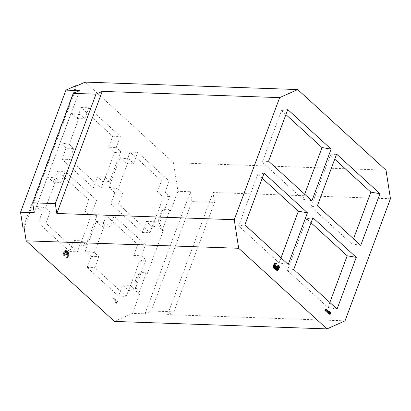 <?xml version="1.0" encoding="UTF-8"?>
<svg xmlns="http://www.w3.org/2000/svg" width="411" height="411" viewBox="0 0 411 411"><rect width="100%" height="100%" fill="white"/><g stroke="black" fill="none" stroke-linecap="round" stroke-linejoin="round"><path stroke-width="0.31" stroke-dasharray="2.06 1.54" d="M345.045 320.842L167.611 314.61L173.843 311.831L151.222 311.035L191.927 201.59L190.396 191.726L177.917 191.29L173.488 162.715L85.175 82.102M114.464 321.433L132.512 313.377L144.991 313.819L151.222 311.035M329.052 314.204L329.365 313.357L329.062 311.949L328.358 311.302M328.384 311.435L328.661 312.714L325.219 309.57M274.533 268.773L275.339 268.193L275.38 268.804M276.433 270.325L277.384 269.683L277.944 268.496L278.257 266.703L277.81 265.357M277.122 268.917L276.66 269.4L276.115 269.277L275.796 268.229L276.141 266.662L275.791 266.338M274.034 267.566L275.206 267.607L274.389 267.89L273.839 266.821L274.343 264.828L274.887 264.006L275.396 263.903L275.658 263.199L275.339 263.102M132.512 313.377L139.648 294.194A11.498 7.193 -88 0 1 136.503 281.139A11.498 7.193 -88 0 1 143.783 272.673A11.498 7.193 -88 0 1 147.107 274.137L163.326 230.53A11.498 7.193 -88 0 1 160.177 217.476A11.498 7.193 -88 0 1 167.457 209.009A11.498 7.193 -88 0 1 170.781 210.473L177.917 191.29M24.146 227.9L77.011 85.75M84.866 210.9L88.961 199.885L57.514 171.187L53.42 182.196L47.465 176.761L36.44 206.409L42.395 211.845L38.3 222.854L69.742 251.558L73.836 240.548L79.791 245.984L90.821 216.33L84.866 210.9L92.542 211.167L97.083 215.313L90.821 216.33M128.633 290.562L139.658 260.913L133.703 255.478L141.379 255.745L145.926 259.891L134.895 289.544L128.633 290.562L122.678 285.126L118.584 296.136L87.137 267.438L91.232 256.428L98.907 256.695L94.366 252.549L105.391 222.896L109.937 227.047L114.032 216.032L145.473 244.735L141.379 255.745M133.703 255.478L137.798 244.468L106.351 215.765L102.257 226.774L96.302 221.339L85.277 250.993L91.232 256.428M108.54 147.236L112.635 136.226L81.188 107.523L77.093 118.532L71.139 113.097L60.114 142.751L66.068 148.186L73.744 148.453L69.202 144.307L80.227 114.654L84.774 118.805L88.868 107.795L120.31 136.493L116.215 147.503L120.757 151.649L109.732 181.302L103.469 182.32L114.494 152.671L108.54 147.236L116.215 147.503M66.068 148.186L61.974 159.196L93.42 187.894L97.515 176.884L103.469 182.32M157.382 191.814L161.477 180.804L130.03 152.101L125.936 163.11L119.981 157.675L108.951 187.329L114.91 192.764L122.586 193.031L118.039 188.885L129.069 159.237L133.611 163.383L137.706 152.373L169.152 181.071L165.058 192.086L169.599 196.232L158.574 225.88L152.306 226.898L163.337 197.249L157.382 191.814L165.058 192.086M114.91 192.764L110.816 203.774L142.257 232.477L146.352 221.467L152.306 226.898M114.078 298.376L118.224 302.162L117.911 303.005L116.976 303.287L116.272 302.645L117.202 302.362L113.76 299.218L114.078 298.376L112.907 298.335L117.053 302.121L116.739 302.964L115.81 303.246L115.101 302.604L116.036 302.321L112.593 299.177L112.907 298.335M66.109 250.633L66.793 250.695L67.45 251.475L67.522 252.868L68.365 252.503L68.95 252.847L69.392 254.193L68.524 257.173L67.574 257.815L67.168 257.635L68.694 255.442L68.688 253.551L67.769 253.469L67.07 254.717L66.716 254.394L67.132 252.323L66.531 251.398L66.022 251.496L65.164 253.166L64.907 255.76L64.537 254.856L64.671 252.904L66.109 250.633L64.938 250.592L65.626 250.653L66.279 251.434L66.351 252.827L67.199 252.462L68.077 253.268L67.913 255.945L67.353 257.132L66.402 257.774L65.996 257.594L67.312 255.966L67.676 254.034L67.517 253.51L66.885 253.31L65.899 254.676L65.549 254.352L65.986 252.863L65.714 251.676L65.133 251.337L64.661 251.655L63.998 253.125L63.741 255.719L63.366 254.815L63.5 252.863L64.938 250.592M144.991 313.819L190.396 191.726M170.781 210.473L169.615 210.432L162.155 230.489A11.498 7.193 -88 0 1 159.011 217.434A11.498 7.193 -88 0 1 166.285 208.968A11.498 7.193 -88 0 1 169.615 210.432M163.326 230.53L162.155 230.489M147.107 274.137L145.936 274.096L138.476 294.153A11.498 7.193 -88 0 1 135.332 281.098A11.498 7.193 -88 0 1 142.612 272.632A11.498 7.193 -88 0 1 145.936 274.096M139.648 294.194L138.476 294.153M173.843 311.831L214.542 202.382L191.927 201.59M167.611 314.61L213.016 192.518L214.542 202.382M390.45 198.749L213.016 192.518M173.488 162.715L386.021 170.175M34.2 212.687L79.606 90.6M75.84 85.709L22.975 227.858M85.277 250.993L94.366 252.549M42.395 211.845L50.07 212.117L45.523 207.971L56.554 178.317L61.095 182.463L65.19 171.454L96.636 200.157L92.542 211.167M36.44 206.409L45.523 207.971M73.836 240.548L81.512 240.815L86.058 244.966L79.791 245.984M122.678 285.126L130.354 285.398L134.895 289.544M87.137 267.438L94.813 267.705L98.907 256.695M118.584 296.136L126.259 296.408L94.813 267.705M130.354 285.398L126.259 296.408M81.512 240.815L77.417 251.83L45.975 223.127L50.07 212.117M86.058 244.966L97.083 215.313M146.352 221.467L154.027 221.735L149.933 232.744L118.491 204.041L122.586 193.031M154.027 221.735L158.574 225.88M97.515 176.884L105.19 177.156L101.096 188.166L69.649 159.463L73.744 148.453M105.19 177.156L109.732 181.302M53.42 182.196L61.095 182.463M47.465 176.761L56.554 178.317M139.658 260.913L145.926 259.891M96.302 221.339L105.391 222.896M102.257 226.774L109.937 227.047M57.514 171.187L65.19 171.454M88.961 199.885L96.636 200.157M137.798 244.468L145.473 244.735M106.351 215.765L114.032 216.032M38.3 222.854L45.975 223.127M69.742 251.558L77.417 251.83M120.757 151.649L114.494 152.671M77.093 118.532L84.774 118.805M71.139 113.097L80.227 114.654M169.599 196.232L163.337 197.249M119.981 157.675L129.069 159.237M125.936 163.11L133.611 163.383M112.635 136.226L120.31 136.493M81.188 107.523L88.868 107.795M60.114 142.751L69.202 144.307M108.951 187.329L118.039 188.885M93.42 187.894L101.096 188.166M61.974 159.196L69.649 159.463M110.816 203.774L118.491 204.041M142.257 232.477L149.933 232.744M161.477 180.804L169.152 181.071M130.03 152.101L137.706 152.373M118.224 302.162L117.053 302.121M113.76 299.218L112.593 299.177M117.202 302.362L116.036 302.321M116.272 302.645L115.101 302.604M116.976 303.287L115.81 303.246M117.911 303.005L116.739 302.964M66.479 250.592L65.308 250.551M65.775 250.895L64.604 250.854M65.39 251.296L64.219 251.255M65.092 251.779L63.921 251.738M64.671 252.904L63.5 252.863M64.553 253.546L63.381 253.505M64.517 254.27L63.345 254.229M64.537 254.856L63.366 254.815M64.697 255.38L63.525 255.339M64.907 255.76L63.741 255.719M65.169 255.056L64.003 255.015M65.046 254.753L63.88 254.712M64.974 254.311L63.808 254.27M64.989 253.952L63.823 253.911M65.164 253.166L63.998 253.125M65.477 252.323L64.311 252.282M65.832 251.696L64.661 251.655M66.022 251.496L64.851 251.455M66.305 251.378L65.133 251.337M66.531 251.398L65.364 251.357M66.885 251.717L65.714 251.676M67.132 252.323L65.966 252.282M67.152 252.904L65.986 252.863M66.926 253.834L65.76 253.793M66.716 254.394L65.549 254.352M67.07 254.717L65.899 254.676M67.281 254.152L66.109 254.111M67.769 253.469L66.603 253.428M68.051 253.351L66.885 253.31M68.509 253.392L67.342 253.351M68.688 253.551L67.517 253.51M68.848 254.075L67.676 254.034M68.868 254.656L67.697 254.615M68.694 255.442L67.522 255.401M68.483 256.007L67.312 255.966M68.134 256.628L66.962 256.587M67.8 256.89L66.628 256.849M67.43 256.932L66.258 256.89M67.168 257.635L65.996 257.594M67.574 257.815L66.402 257.774M68.134 257.574L66.967 257.533M68.524 257.173L67.353 257.132M68.976 256.269L67.805 256.228M69.084 255.986L67.913 255.945M69.361 254.918L68.19 254.877M69.392 254.193L68.221 254.152M69.248 253.31L68.077 253.268M68.95 252.847L67.779 252.806M68.771 252.688L67.604 252.647M68.365 252.503L67.199 252.462M67.995 252.544L66.829 252.503M67.522 252.868L66.351 252.827M67.609 252L66.438 251.958M67.45 251.475L66.279 251.434M67.147 251.013L65.976 250.972M66.793 250.695L65.626 250.653M264.093 173.211L257.825 174.233L262.218 178.24M312.93 217.789L306.668 218.811L311.06 222.824M281.011 257.867L279.141 262.896L288.229 264.453M279.141 262.896L238.611 225.901L244.874 224.884M329.853 302.445L327.978 307.474L287.448 270.479L293.716 269.462M327.978 307.474L337.066 309.036M306.668 218.811L287.448 270.479M257.825 174.233L238.611 225.901M353.527 238.786L351.657 243.815L311.127 206.82L330.341 155.147L334.734 159.16M304.685 194.203L302.815 199.232L262.285 162.237L281.504 110.569L285.897 114.582M302.815 199.232L311.903 200.794M268.553 161.22L262.285 162.237M317.39 205.798L311.127 206.82M351.657 243.815L360.745 245.372M287.767 109.552L281.504 110.569M336.609 154.13L330.341 155.147M328.661 312.714L329.833 312.756M329.062 311.949L330.233 311.99M329.365 313.357L330.536 313.398M275.658 263.199L276.829 263.24M275.396 263.903L276.31 263.939M275.165 263.883L276.336 263.924M274.887 264.006L276.053 264.047M274.692 264.206L275.863 264.247M274.343 264.828L275.514 264.869M274.029 265.676L275.195 265.717M273.854 266.456L275.026 266.498M273.839 266.821L275.005 266.862M273.911 267.263L275.077 267.304M274.389 267.89L275.555 267.931M274.846 267.931L276.012 267.972M276.141 266.662L277.312 266.703M275.935 267.227L277.101 267.268M275.796 268.229L276.968 268.27M275.868 268.676L277.04 268.717M276.115 269.277L277.286 269.318M276.295 269.441L277.461 269.482M276.66 269.4L277.404 269.426M278.113 265.819L279.28 265.86M278.257 266.703L279.423 266.744M278.221 267.427L279.393 267.469M277.944 268.496L279.115 268.537M277.841 268.779L279.007 268.82M277.384 269.683L278.555 269.724M276.999 270.084L278.17 270.125M275.339 268.193L276.505 268.234M274.897 268.732L276.069 268.773M143.783 272.673L142.612 272.632M167.457 209.009L166.285 208.968"/><path stroke-width="0.62" d="M114.464 321.433L326.992 328.898L238.678 248.285L26.15 240.825L114.464 321.433M26.15 240.825L24.146 227.9L22.975 227.858L20.55 212.21L34.2 212.687L32.669 202.823L55.29 203.62L56.816 213.484L234.249 219.71L279.655 97.623L297.708 89.567L386.021 170.175L390.45 198.749L345.045 320.842L326.992 328.898M234.249 219.71L238.678 248.285M264.093 173.211L307.443 212.785L288.229 264.453L244.874 224.884L264.093 173.211M312.93 217.789L356.286 257.363L337.066 309.036L293.716 269.462L312.93 217.789M311.903 200.794L268.553 161.22L287.767 109.552L331.122 149.121L311.903 200.794M360.745 245.372L317.39 205.798L336.609 154.13L379.959 193.699L360.745 245.372M326.391 309.611L325.219 309.57L324.906 310.418L329.052 314.204L330.223 314.245L330.536 313.398L330.233 311.99L329.53 311.343L329.833 312.756L326.391 309.611L326.077 310.459L330.223 314.245M329.53 311.343L328.384 311.435M276.511 263.143L274.969 263.138L273.952 264.288L273.413 266.056L273.772 268.27L274.533 268.773L275.699 268.815L276.505 268.234L276.721 269.559L277.605 270.366L278.555 269.724L279.393 267.469L278.982 265.398L278.725 267.993L277.831 269.441L277.461 269.482L277.04 268.717L277.312 266.703L276.957 266.379L276.012 267.972L275.206 267.607L275.195 265.717L276.829 263.24L276.141 263.179L275.123 264.33L274.584 266.097L274.728 267.931L275.699 268.815M275.38 268.804L276.033 270.145L277.605 270.366M278.982 265.398L277.81 265.357L277.728 267.165L277.122 268.917M276.957 266.379L275.791 266.338L275.206 267.612M20.55 212.21L65.955 90.117L75.84 85.709L77.011 85.75L85.175 82.102L297.708 89.567M56.816 213.484L102.221 91.391L279.655 97.623M102.221 91.391L95.989 94.17L73.374 93.379L79.606 90.6L65.955 90.117M55.29 203.62L95.989 94.17M32.669 202.823L73.374 93.379M262.218 178.24L298.355 211.228L307.443 212.785M311.06 222.824L347.197 255.806L356.286 257.363M298.355 211.228L281.011 257.867M347.197 255.806L329.853 302.445M334.734 159.16L370.871 192.143L379.959 193.699M353.527 238.786L370.871 192.143M285.897 114.582L322.034 147.564L331.122 149.121M304.685 194.203L322.034 147.564M324.906 310.418L326.077 310.459M273.397 267.366L274.569 267.407M273.562 267.89L274.728 267.931M273.382 266.78L274.548 266.821M273.413 266.056L274.584 266.097M273.536 265.414L274.702 265.455M273.952 264.288L275.123 264.33M274.25 263.805L275.421 263.847M274.635 263.4L275.807 263.441M274.969 263.138L276.141 263.179M276.31 263.939L276.567 263.944M275.272 267.669L276.346 267.71M275.581 266.903L276.752 266.945M277.404 269.426L277.831 269.441M277.214 269.143L278.165 269.179M277.348 268.517L278.514 268.558M277.553 267.951L278.725 267.993M277.728 267.165L278.899 267.207M277.708 266.585L278.879 266.626M277.548 266.061L278.72 266.102M276.033 270.145L277.199 270.186M275.853 269.981L277.024 270.022M275.555 269.518L276.721 269.559M275.396 268.994L276.562 269.035M274.127 268.594L275.293 268.635M273.772 268.27L274.944 268.311"/></g></svg>
